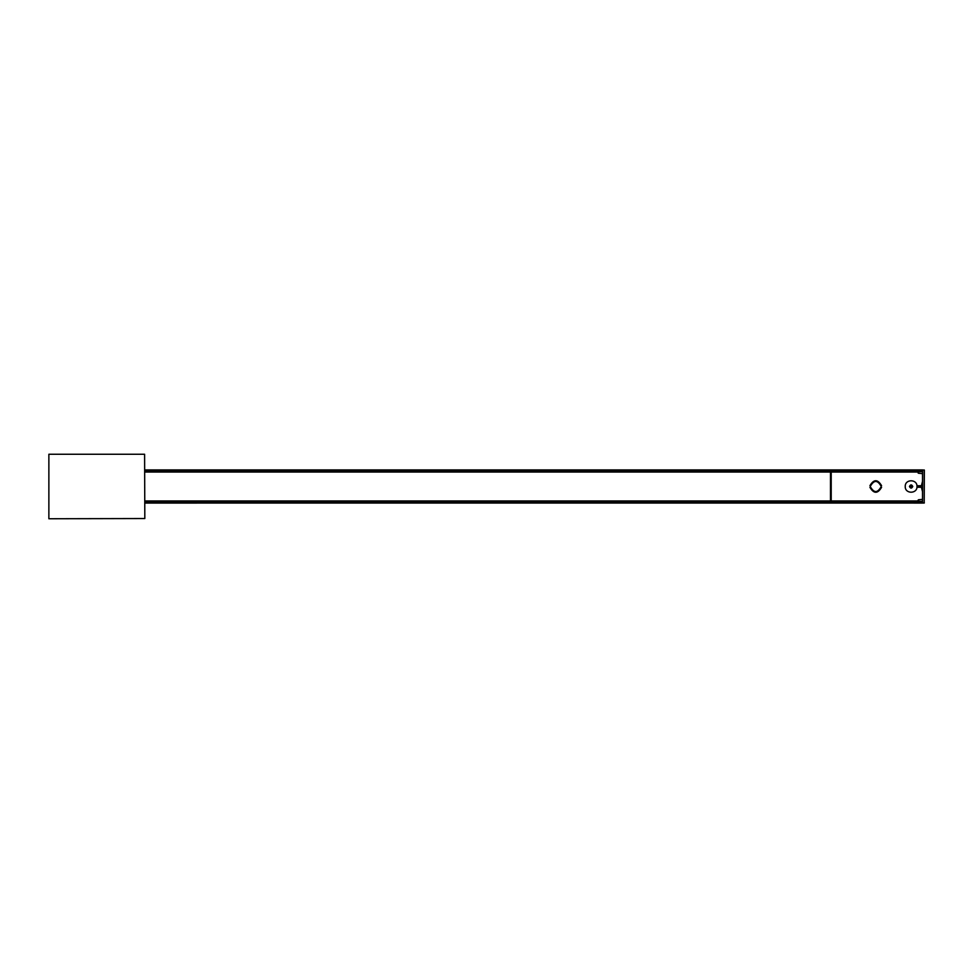 <?xml version="1.0" encoding="UTF-8"?>
<svg xmlns="http://www.w3.org/2000/svg" width="973" height="973" viewBox="0 0 973 973"><rect width="100%" height="100%" fill="white"/><g stroke="black" fill="none" stroke-linecap="round" stroke-linejoin="round"><path stroke-width="1.46" d="M924.204 469.959L924.204 502.895L924.35 470.105L922.513 469.935L924.35 470.105M144.819 471.382L922.513 471.382L922.513 502.919L924.35 502.895M924.204 503.041L144.819 503.065M144.819 501.618L922.513 501.618M144.819 502.919L922.513 503.065M922.513 471.382L922.513 470.081L144.819 470.081M144.819 469.935L922.513 469.935M922.513 501.338L918.828 501.338M918.828 471.662L922.513 471.662M905.231 486.5C904.902 478.898 917.332 478.898 917.004 486.5C917.332 494.102 904.902 494.102 905.231 486.5M909.463 486.5C910.57 484.359 911.665 484.359 912.771 486.5C911.665 488.641 910.57 488.641 909.463 486.5M918.086 500.45L918.828 501.302L918.086 501.302L918.828 499.854L918.123 500.073M831.21 501.302L830.468 501.302L830.468 471.832L144.819 471.832L830.468 471.698L831.21 471.698L831.21 501.168L918.086 500.961L831.21 501.302L918.086 501.302M918.171 473.109L918.828 473.146L918.086 471.698L918.828 471.698L918.086 472.55M918.086 472.039L831.21 472.039M918.463 499.757L922.513 499.38M922.513 491.657L921.407 487.242L916.967 487.242M916.967 485.758L921.407 485.758L922.513 481.343M922.513 473.62L918.463 473.243M880.857 485.807C877.451 480.017 874.046 480.017 870.64 485.807L869.911 485.709C873.803 479.093 877.695 479.093 881.587 485.709L880.857 485.807M869.911 487.291L870.64 487.193C874.046 492.983 877.451 492.983 880.857 487.193L881.587 487.291C877.695 493.907 873.803 493.907 869.911 487.291M918.828 485.758L918.828 487.242M830.468 500.961L144.819 500.961M910.57 486.5L911.665 486.5L910.57 486.5M48.869 454.245L144.6 454.245L144.819 518.536L48.869 518.755L48.869 454.245M911.105 485.758L911.859 486.5L911.129 487.242L910.387 486.5L911.105 485.758M831.21 471.698L918.086 471.698M831.21 500.961L918.086 500.961M831.21 472.55L830.468 472.55M830.468 473.109L831.21 473.146M831.21 499.854L830.468 499.891M830.468 500.45L831.21 500.45M144.819 471.698L830.468 471.698M830.468 501.302L144.819 501.302M830.468 472.039L144.819 472.039"/></g></svg>
